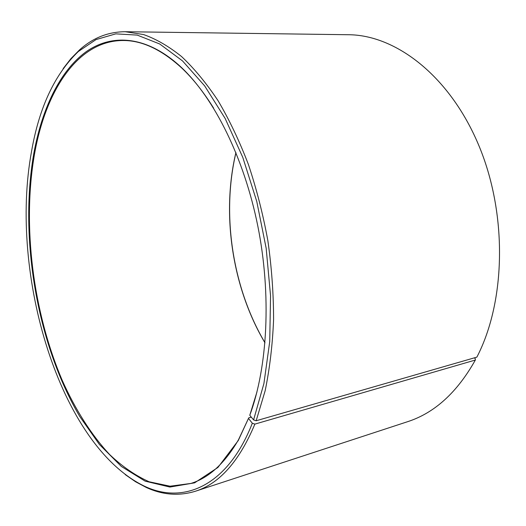 <?xml version="1.0" encoding="UTF-8"?>
<svg xmlns="http://www.w3.org/2000/svg" width="526" height="526" viewBox="0 0 526 526"><rect width="100%" height="100%" fill="white"/><g stroke="black" fill="none" stroke-linecap="round" stroke-linejoin="round"><path stroke-width="0.79" d="M235.911 152.56C221.163 214.595 232.387 288.051 264.979 342.853M213.615 108.132C203.523 91.886 192.871 78.499 181.674 67.959C161.62 49.622 142.158 40.469 123.275 40.502C77.486 40.456 45.519 91.136 34.453 154.407C22.092 225.799 32.98 312.01 62.377 380.692C75.402 409.669 91.36 434.963 109.651 454.569C122.229 466.516 135.392 475.589 149.141 481.777L170.062 486.208L190.938 483.433C208.973 477.825 224.819 463.274 238.475 439.789L248.739 417.848L251.29 417.118M256.162 420.761L265.137 390.805C269.713 368.7 272.534 344.977 273.586 319.617C273.559 293.659 271.653 267.346 267.859 240.678C263.02 214.22 256.524 188.801 248.384 164.428C239.422 141.027 229.329 119.803 218.106 100.762C206.416 83.213 194.239 68.479 181.562 56.552C168.787 46.308 156.11 38.97 143.532 34.545L125.247 31.718L348.37 34.729C395.315 34.894 449.007 75.198 478.285 144.19C507.603 213.05 506.019 301.063 476.865 357.128L256.162 420.761L253.591 419.906L249.778 415.297C267.688 366.951 271.548 294.928 257.865 226.298C244.09 157.668 214.135 98.178 181.24 67.302C147.037 35.498 111.966 33.237 85.718 52.041C59.484 71.332 41.797 109.428 33.684 154.151C19.087 238.949 37.3 344.412 79.768 416.5L99.375 444.437L121.361 466.463L145.143 481.152L169.911 487.056L194.607 482.842L217.909 467.476L238.258 440.545L248.739 417.848M253.591 419.906L263.914 383.526L269.733 341.571L270.548 295.77L266.169 248.265L256.747 201.379L242.795 157.412L225.108 118.383L204.66 85.876L182.522 60.911L159.74 43.993L137.233 35.104L115.792 33.855L96.015 39.588L78.354 51.495C54.711 74.271 39.102 107.62 31.521 151.534C8.975 273.579 59.333 445.443 144.781 486.346C183.291 504.546 227.515 486.596 252.322 423.233L248.555 418.538M125.247 31.718C108.047 31.83 92.78 37.918 79.439 49.99L70.938 58.61L63.159 68.604M235.944 152.652C221.308 214.654 232.505 287.952 264.986 342.755M474.367 357.851L475.287 358.712L475.346 360.034L254.873 424.114L252.322 423.233M125.175 474.557L135.583 481.77L146.267 487.464C162.606 494.999 178.998 496.255 195.442 491.225L407.492 421.727C434.542 413.015 457.16 392.449 475.346 360.034M195.442 491.225C219.493 483.644 239.304 461.276 254.873 424.114M249.778 415.297L256.964 391.909M238.475 439.789L238.258 440.545M78.354 51.495L79.439 49.99M144.781 486.346L146.267 487.464M181.674 67.959L181.24 67.302"/></g></svg>
